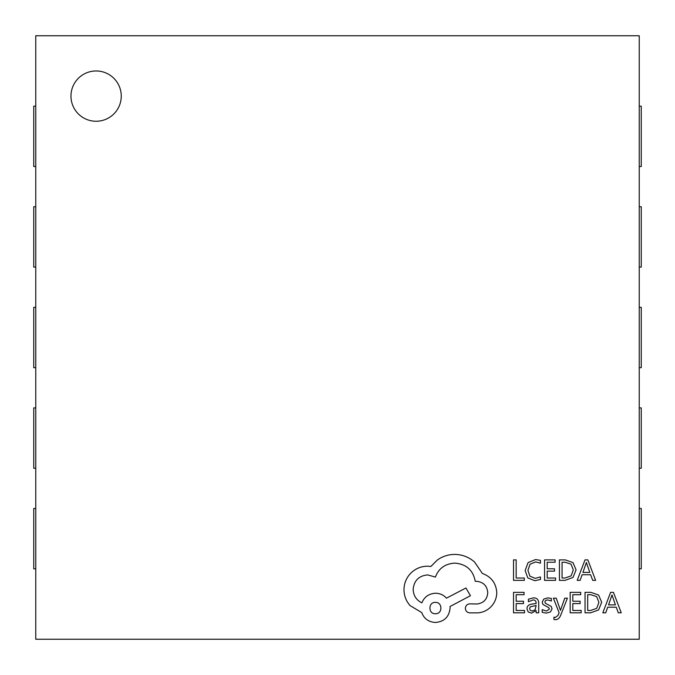 <?xml version="1.0" encoding="UTF-8"?>
<svg xmlns="http://www.w3.org/2000/svg" width="675" height="675" viewBox="0 0 675 675"><rect width="100%" height="100%" fill="white"/><g stroke="black" fill="none" stroke-linecap="round" stroke-linejoin="round"><path stroke-width="1.01" d="M70.968 96.112A25.144 25.144 0 0 0 96.112 121.255A25.144 25.144 0 0 0 121.255 96.112A25.144 25.144 0 0 0 96.112 70.968A25.144 25.144 0 0 0 70.968 96.112M639.242 639.242L639.242 35.758L35.758 35.758L35.758 639.242L639.242 639.242M35.758 106.169L33.75 106.169L33.75 166.514L35.758 166.514M35.758 206.744L33.75 206.744L33.75 267.098L35.758 267.098M35.758 307.327L33.75 307.327L33.75 367.673L35.758 367.673M35.758 407.902L33.75 407.902L33.75 468.256L35.758 468.256M35.758 508.486L33.75 508.486L33.75 568.831L35.758 568.831M639.242 106.169L641.25 106.169L641.25 166.514L639.242 166.514M639.242 206.744L641.25 206.744L641.25 267.098L639.242 267.098M639.242 307.327L641.25 307.327L641.25 367.673L639.242 367.673M639.242 407.902L641.25 407.902L641.25 468.256L639.242 468.256M639.242 508.486L641.25 508.486L641.25 568.831L639.242 568.831M524.315 580.348L524.315 578.011L516.164 578.011L516.164 559.887L513.523 559.887L513.523 580.348L524.315 580.348M534.803 580.686L540.464 579.496L540.464 576.965L535.182 578.34L529.926 576.18L527.917 570.35L530.069 564.199L535.638 561.929L540.464 563.144L540.464 560.377L535.612 559.541L528.103 562.553L525.15 570.502L527.774 577.901L534.803 580.686M555.559 580.348L555.559 578.011L547.197 578.011L547.197 571.134L554.513 571.134L554.513 568.789L547.197 568.789L547.197 562.241L555.095 562.241L555.095 559.887L544.556 559.887L544.556 580.348L555.559 580.348M559.423 580.348L565.051 580.348L572.991 577.479L576.079 569.852L572.991 562.596L565.262 559.887L559.423 559.887L559.423 580.348M562.064 562.241L562.064 578.011L565.034 578.011L571.117 575.876L573.303 569.928L571.058 564.165L565.152 562.241L562.064 562.241M595.62 580.348L587.824 559.887L585.006 559.887L577.209 580.348L580.129 580.348L582.095 574.746L590.617 574.746L592.701 580.348L595.62 580.348M582.93 572.442L589.798 572.442L586.389 562.503L582.93 572.442M524.526 612.799L524.526 610.462L516.164 610.462L516.164 603.585L523.479 603.585L523.479 601.239L516.164 601.239L516.164 594.692L524.062 594.692L524.062 592.338L513.523 592.338L513.523 612.799L524.526 612.799M533.436 597.847L528.407 599.206L528.407 601.695L533.191 599.932C535.165 599.932 536.153 601.121 536.153 603.509L531.824 604.117C528.592 604.564 526.981 606.15 526.981 608.884L528.23 611.989L531.613 613.136L536.085 610.538L536.153 612.799L538.717 612.799L538.717 603.391C538.717 599.695 536.954 597.847 533.436 597.847M530.255 606.825L529.58 608.673L530.322 610.377L532.271 611.035L535.056 609.846L536.153 605.467L530.255 606.825M546.404 611.052L542.185 609.635L542.185 612.284L546.151 613.136L550.412 611.98L552.057 608.825L551.197 606.403L545.408 603.256L544.843 601.898L545.628 600.472L547.644 599.932L551.357 600.986L551.357 598.497L547.898 597.847L543.847 599.012L542.202 602.125L542.928 604.437L548.767 607.677L549.425 609.069L546.404 611.052M567.413 598.185L564.756 598.185L560.452 610.369L556.251 598.185L553.39 598.185L559.119 612.765L557.997 615.423L555.373 617.482L553.913 617.186L553.913 619.464L555.567 619.675C557.812 619.675 559.55 618.114 560.782 615.001L567.413 598.185M581.175 612.799L581.175 610.462L572.813 610.462L572.813 603.585L580.129 603.585L580.129 601.239L572.813 601.239L572.813 594.692L580.711 594.692L580.711 592.338L570.173 592.338L570.173 612.799L581.175 612.799M585.039 612.799L590.667 612.799L598.607 609.93L601.695 602.303L598.607 595.046L590.878 592.338L585.039 592.338L585.039 612.799M587.68 594.692L587.68 610.462L590.65 610.462L596.734 608.327L598.919 602.378L596.675 596.616L590.768 594.692L587.68 594.692M621.236 612.799L613.44 592.338L610.622 592.338L602.826 612.799L605.745 612.799L607.711 607.196L616.233 607.196L618.317 612.799L621.236 612.799M608.546 604.893L615.414 604.893L612.006 594.953L608.546 604.893M496.775 592.507C496.041 583.099 491.248 576.745 482.372 573.455L474.517 561.963C468.796 557.044 462.206 554.521 454.739 554.403C448.267 554.47 442.454 556.36 437.29 560.073L430.886 566.468L427.545 566.182C421.099 566.258 415.522 568.578 410.822 573.159C406.358 577.741 404.08 583.267 403.979 589.739C404.055 595.755 406.088 601.037 410.088 605.593L421.723 612.571C424.077 618.781 428.684 622.08 435.544 622.468C444.386 621.616 449.238 616.764 450.09 607.922L450.09 606.471L470.45 595.704L465.936 587.992L446.453 598.177C443.686 595.004 440.049 593.35 435.544 593.232C428.878 593.671 424.322 596.869 421.875 602.834C416.416 600.185 413.505 595.73 413.142 589.452C413.994 580.601 418.837 575.758 427.688 574.906L435.4 577.091C438.691 568.358 445.188 563.709 454.882 563.127C466.324 564.097 473.116 570.156 475.251 581.31L476.407 581.31C483.317 581.96 487.097 585.74 487.755 592.65C487.249 599.197 483.756 602.977 477.284 603.99L469.868 603.847C467.125 604.117 465.623 605.618 465.353 608.361C465.598 610.951 467.007 612.453 469.572 612.866L478.153 612.866C483.368 612.36 487.78 610.175 491.392 606.319C494.927 602.37 496.724 597.763 496.775 592.507M435.4 613.735C442.817 614.064 442.614 601.99 435.4 602.395C428.11 601.94 428.11 614.191 435.4 613.735"/></g></svg>
